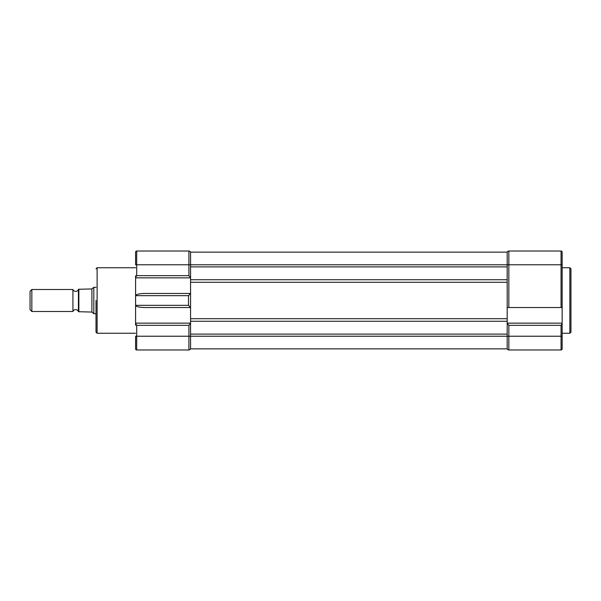 <?xml version="1.0" encoding="UTF-8"?>
<svg xmlns="http://www.w3.org/2000/svg" width="601" height="601" viewBox="0 0 601 601"><rect width="100%" height="100%" fill="white"/><g stroke="black" fill="none" stroke-linecap="round" stroke-linejoin="round"><path stroke-width="0.9" d="M570.95 268.835L570.95 332.165L569.853 333.262L569.853 267.738L570.95 268.835M507.184 252.675A1.653 1.653 0 0 1 508.837 251.03A1.653 1.653 0 0 0 507.184 252.675A1.653 1.653 0 0 1 508.837 251.03L561.056 251.03A1.097 1.097 0 0 1 562.153 252.127L562.153 348.873A1.097 1.097 0 0 1 561.056 349.97L508.837 349.97A1.653 1.653 0 0 1 507.184 348.325M562.153 307.539L507.184 307.539L507.184 323.15L562.153 323.15L507.184 323.15L507.184 348.873L190.562 348.873L190.562 336.229L561.056 336.229L561.056 325.344L508.837 325.344L507.184 323.218M562.153 348.873L562.153 336.229L561.056 336.229L561.056 349.97A1.097 1.097 0 0 0 562.153 348.873M135.593 275.761L135.593 323.15L190.562 323.15L190.562 307.532L190.562 318.703L507.184 318.703L507.184 266.897L507.184 279.728L190.562 279.728M561.056 251.03A1.097 1.097 0 0 1 562.153 252.127A1.097 1.097 0 0 0 561.056 251.03L561.056 264.771L508.837 264.771L508.837 307.539M562.153 323.443L561.056 325.344M78.423 289.509A2.952 2.952 0 0 1 72.924 289.509L31.838 289.509L31.838 311.491L72.924 311.491L72.924 289.509M78.423 311.491A2.952 2.952 0 0 0 72.924 311.491M96.01 313.692L93.816 313.692L93.816 287.308L91.9 288.938L91.9 312.062L93.816 313.692M96.01 287.308L93.816 287.308M31.838 289.509L30.05 291.29L30.05 309.71L31.838 311.491M91.9 288.938L78.423 289.284L78.866 289.284L78.866 311.716L91.9 312.062M78.866 311.716L78.423 311.716L78.866 311.716M78.423 289.284L78.423 311.716M96.01 300.5L96.01 332.165L96.01 300.5M135.593 277.85L190.562 277.85L190.562 307.532L188.526 305.338L188.526 295.662L190.562 293.468L145.014 293.461C139.334 293.604 136.194 294.34 135.593 295.662L188.526 295.662M166.815 349.97L185.724 349.97M135.593 323.15L135.593 325.239M190.562 348.325A1.653 1.653 0 0 1 188.909 349.97L136.69 349.97L136.69 336.229L135.593 336.229L135.593 348.873A1.097 1.097 0 0 0 136.69 349.97A1.097 1.097 0 0 1 135.593 348.873M135.593 252.127L135.593 264.771L136.69 264.771L136.69 251.03A1.097 1.097 0 0 0 135.593 252.127M135.593 323.443L136.69 325.344L188.909 325.344L190.562 323.15M188.526 305.338L135.593 305.338C136.194 306.66 139.334 307.396 145.014 307.539L190.562 307.539M135.593 277.557L136.69 275.656L136.69 264.771L188.909 264.771L188.909 251.03L136.69 251.03M190.562 277.85L190.562 266.897L507.184 266.897L507.184 264.771L508.837 264.771L508.837 251.03M507.184 282.297L190.562 282.297L190.562 293.468L145.014 293.461M507.184 334.103L190.562 334.103L190.562 321.272L507.184 321.272L507.184 323.15M190.562 277.782L188.909 275.656L136.69 275.656M188.909 251.03A1.653 1.653 0 0 1 190.562 252.675A1.653 1.653 0 0 0 188.909 251.03M190.562 334.103L190.562 336.229L136.69 336.229L136.69 325.344M188.909 275.656L188.909 264.771L507.184 264.771L507.184 252.127L190.562 252.127L190.562 266.897M508.837 325.344L508.837 349.97M561.056 307.539L561.056 264.771L562.153 264.771M135.593 267.738L97.114 267.738L97.114 333.262L96.01 332.165M188.909 349.97L188.909 325.344M569.853 267.738L562.153 267.738M569.853 333.262L562.153 333.262M135.593 333.262L97.114 333.262M97.114 267.738L96.01 268.835"/></g></svg>
